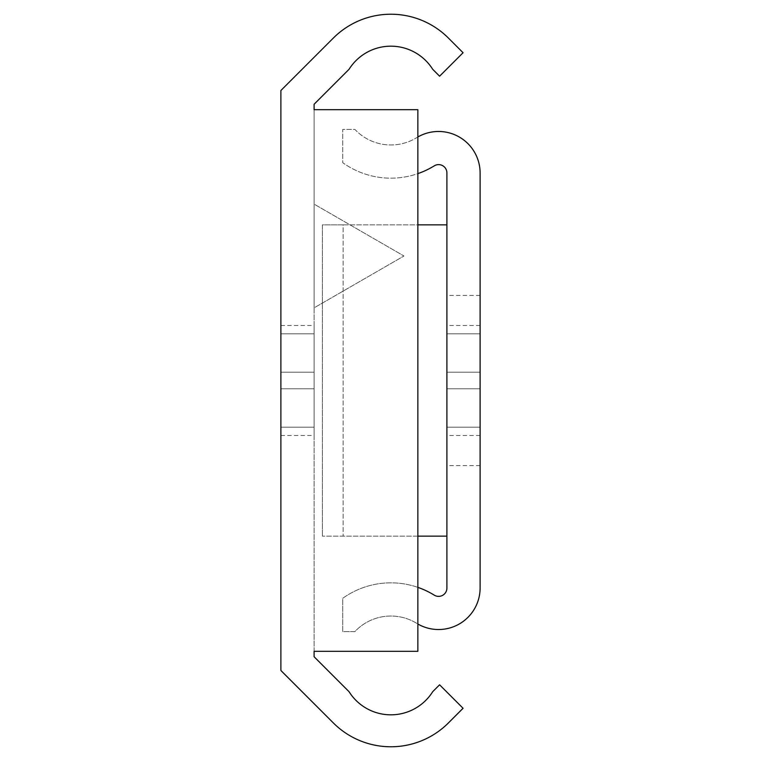 <?xml version="1.0" encoding="UTF-8"?>
<svg xmlns="http://www.w3.org/2000/svg" width="761" height="761" viewBox="0 0 761 761"><rect width="100%" height="100%" fill="white"/><g stroke="black" fill="none" stroke-linecap="round" stroke-linejoin="round"><path stroke-width="0.57" stroke-dasharray="3.81 2.85" d="M480.115 333.803L446.907 333.803L446.907 427.197L446.907 333.803L446.907 427.197L446.907 333.803L480.115 333.803L480.115 427.197L480.115 333.803L480.115 427.197L480.115 333.803L446.907 333.803L480.115 333.803M446.907 380.5L446.907 465.58L446.907 380.5M480.115 380.5L480.115 465.58L480.115 380.5M446.907 172.928L446.907 588.072A8.304 8.304 0 0 1 434.246 595.14A82.597 82.597 0 0 0 342.735 598.317L342.735 631.601L354.883 631.601A49.389 49.389 0 0 1 416.762 623.364A41.57 41.57 0 0 0 480.115 587.958L480.115 173.042A41.57 41.57 0 0 0 416.762 137.636A49.389 49.389 0 0 1 354.883 129.399L342.735 129.399L342.735 162.683A82.597 82.597 0 0 0 434.246 165.86A8.304 8.304 0 0 1 446.907 172.928M446.907 372.196L446.907 325.508L446.907 372.196L480.115 372.196L480.115 325.508L480.115 388.804L480.115 372.196L446.907 372.196M446.907 388.804L446.907 435.492L446.907 388.804L480.115 388.804L480.115 435.492L480.115 388.804L446.907 388.804M446.907 536.144L446.907 224.856L446.907 536.144L322.398 536.144L417.856 536.144M417.856 136.99A41.57 41.57 0 0 0 416.762 137.636A49.389 49.389 0 0 1 354.883 129.399L342.735 129.399L342.735 162.683A82.597 82.597 0 0 0 417.856 173.632M417.856 587.368A82.597 82.597 0 0 0 342.735 598.317L342.735 631.601L354.883 631.601A49.389 49.389 0 0 1 416.762 623.364A41.57 41.57 0 0 0 417.856 624.01M480.115 427.197L446.907 427.197L480.115 427.197M446.907 224.856L343.144 224.856L343.144 536.144L343.144 224.856L322.398 224.856L322.398 536.144L322.398 224.856L417.856 224.856M280.885 427.197L314.093 427.197L314.093 333.803L314.093 427.197L314.093 333.803L314.093 427.197L314.093 333.803L314.093 427.197L280.885 427.197L314.093 427.197L280.885 427.197L280.885 333.803L280.885 427.197L280.885 333.803L280.885 427.197L280.885 333.803L280.885 427.197L314.093 427.197L280.885 427.197M314.093 388.804L314.093 325.508L314.093 435.492L314.093 325.508L314.093 435.492L314.093 388.804L280.885 388.804L280.885 435.492L280.885 325.508L280.885 435.492L280.885 325.508L280.885 388.804L314.093 388.804M314.093 372.196L314.093 325.508L314.093 372.196L280.885 372.196L280.885 325.508L280.885 372.196L314.093 372.196M314.093 307.863L314.093 204.11L403.948 255.991L314.093 307.863L314.093 656.733L349.042 691.682A49.389 49.389 0 0 0 432.714 691.682L439.592 684.795L463.069 708.272L448.4 722.95A81.351 81.351 0 0 1 333.356 722.95L280.885 670.489L280.885 90.511L333.356 38.05A81.351 81.351 0 0 1 448.4 38.05L463.069 52.728L439.592 76.205L432.714 69.318A49.389 49.389 0 0 0 349.042 69.318L314.093 104.267L314.093 204.11L403.948 255.991L314.093 307.863M314.093 651.321L314.093 109.679L417.856 109.679L417.856 651.321L314.093 651.321M280.885 333.803L314.093 333.803L280.885 333.803M480.115 465.58L446.907 465.58M480.115 295.42L446.907 295.42M480.115 325.508L446.907 325.508M480.115 435.492L446.907 435.492M280.885 435.492L314.093 435.492M280.885 325.508L314.093 325.508"/><path stroke-width="1.14" d="M417.856 173.632A82.597 82.597 0 0 0 434.246 165.86A8.304 8.304 0 0 1 446.907 172.928L446.907 588.072A8.304 8.304 0 0 1 434.246 595.14A82.597 82.597 0 0 0 417.856 587.368M417.856 624.01A41.57 41.57 0 0 0 480.115 587.958L480.115 173.042A41.57 41.57 0 0 0 417.856 136.99M417.856 536.144L446.907 536.144M417.856 224.856L446.907 224.856M314.093 104.267L314.093 109.679L417.856 109.679L417.856 651.321L314.093 651.321L314.093 656.733L349.042 691.682A49.389 49.389 0 0 0 432.714 691.682L439.592 684.795L463.069 708.272L448.4 722.95A81.351 81.351 0 0 1 333.356 722.95L280.885 670.489L280.885 90.511L333.356 38.05A81.351 81.351 0 0 1 448.4 38.05L463.069 52.728L439.592 76.205L432.714 69.318A49.389 49.389 0 0 0 349.042 69.318L314.093 104.267"/></g></svg>
